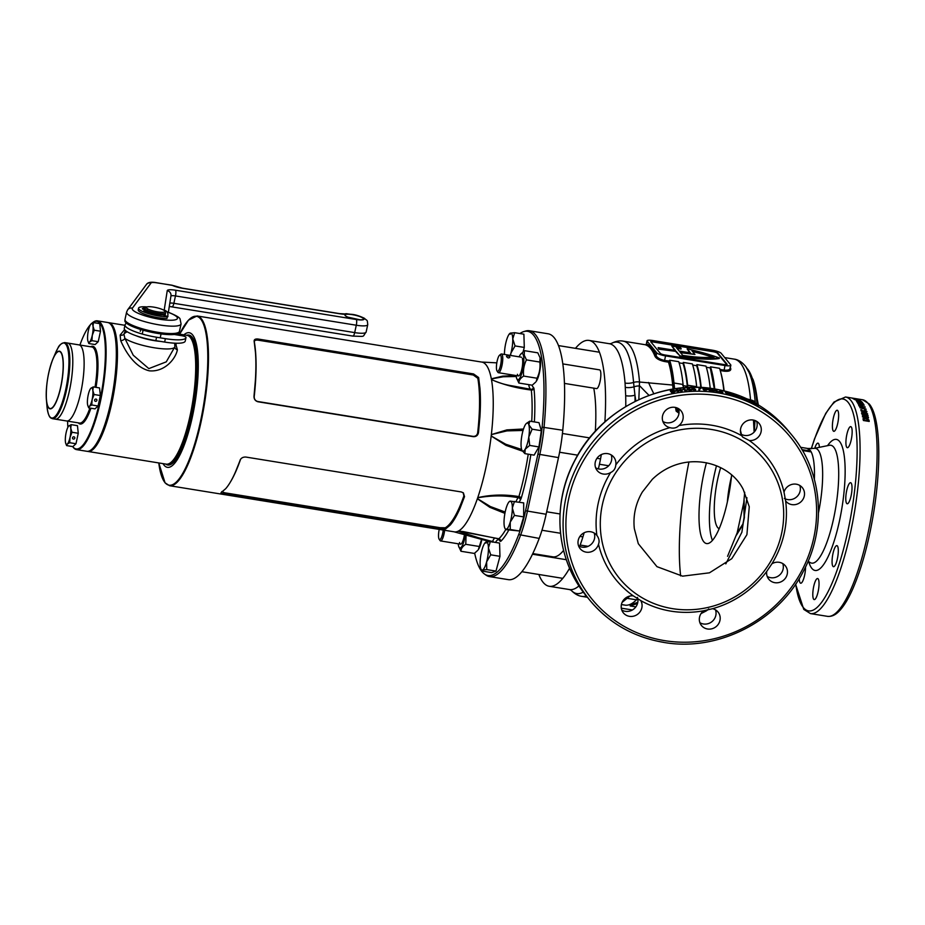 <?xml version="1.0" encoding="UTF-8"?>
<svg xmlns="http://www.w3.org/2000/svg" width="925" height="925" viewBox="0 0 925 925"><rect width="100%" height="100%" fill="white"/><g stroke="black" fill="none" stroke-linecap="round" stroke-linejoin="round"><path stroke-width="1.39" d="M166.766 464.188A65.236 16.199 -80.8 0 0 167.321 464.327A65.236 16.199 -80.8 0 0 192.539 409.405A65.236 16.199 -80.8 0 0 191.359 337.567A65.236 16.199 -80.8 0 0 188.191 335.544A65.236 16.199 -80.8 0 0 187.613 335.498M474.675 553.196A123.707 30.722 -80.8 0 0 481.994 571.673A123.707 30.722 -80.8 0 0 484.515 574.055A123.707 30.722 -80.8 0 0 518.705 534.558A58.472 14.523 -80.8 0 0 525.55 510.75L537.911 454.106A58.472 14.523 -80.8 0 0 542.131 427.13A123.707 30.722 -80.8 0 0 533.563 335.139A123.707 30.722 -80.8 0 0 523.793 331.589A123.707 30.722 -80.8 0 0 519.908 333.543M523.793 331.589L525.608 331.046A124.528 30.918 99.2 0 1 529.401 330.757A124.528 30.918 99.2 0 1 535.436 334.619A124.528 30.918 99.2 0 1 544.062 427.223A59.304 14.719 99.2 0 1 539.772 454.591L527.423 511.236A59.304 14.719 99.2 0 1 520.486 535.378A124.528 30.918 99.2 0 1 489.556 576.61A124.528 30.918 99.2 0 1 486.053 575.142L484.515 574.055M516.231 376.487L503.177 376.776L491.58 378.88L491.707 379.62C498.217 382.73 505.316 384.858 513.005 385.991L530.8 389.309A20.755 5.157 99.2 0 1 530.129 388.766A20.755 5.157 99.2 0 1 528.718 384.627M197.071 315.957L188.503 320.131L179.635 334.156A85.551 21.24 -80.8 0 1 200.609 318.963A85.551 21.24 -80.8 0 1 200.343 422.043A85.551 21.24 -80.8 0 1 164.939 482.538A85.551 21.24 -80.8 0 1 158.776 462.939L165.066 482.85L169.564 485.717A85.99 21.356 99.2 0 0 202.806 413.313A85.99 21.356 99.2 0 0 201.245 318.628A85.99 21.356 99.2 0 0 197.071 315.957L481.833 362.091A85.99 21.356 99.2 0 1 486.007 364.774A85.99 21.356 99.2 0 1 491.325 378.799L502.738 376.14L515.907 375.538M183.89 334.85A68.196 16.939 99.2 0 1 192.539 334.827A68.196 16.939 99.2 0 1 192.342 417.002A68.196 16.939 99.2 0 1 164.107 465.229A68.196 16.939 99.2 0 1 163.02 463.633M490.597 541.645L458.095 531.204A85.99 21.356 99.2 0 1 454.337 531.852L169.564 485.717M529.401 330.757L548.109 333.786A124.528 30.918 99.2 0 1 554.144 337.66A124.528 30.918 99.2 0 1 562.77 430.264L542.131 427.13M562.77 430.264A59.304 14.719 -80.8 0 1 558.492 457.621L546.132 514.265A59.304 14.719 -80.8 0 1 539.194 538.408A124.528 30.918 99.2 0 1 508.276 579.64L489.556 576.61M504.911 513.352L489.892 507.351L477.358 498.76A85.99 21.356 99.2 0 1 458.476 531.019L498.887 538.778A2.37 2.185 -133.5 0 1 500.737 541.345L499.962 541.148A18.384 4.567 -80.8 0 0 495.511 542.432M532.072 385.17A18.384 4.567 -80.8 0 0 532.893 386.87A18.384 4.567 -80.8 0 0 533.494 387.355L534.014 388.72A2.37 1.688 -5.9 0 1 531.308 390.038C517.144 388.315 503.859 384.846 491.476 379.643A85.99 21.356 99.2 0 1 491.348 434.6L506.888 429.882L523.504 429.003M530.834 454.603A92.488 22.963 99.2 0 1 521.272 498.066L520.347 500.171A2.37 2.093 38 0 0 518.185 497.627C504.553 495.314 491.14 495.361 477.947 497.766L477.543 498.205A85.99 21.356 99.2 0 1 477.358 498.76A2.37 1.376 -5.1 0 0 477.612 498.737L490.366 506.542L505.177 512.034M522.59 451.18L505.906 445.353L491.187 435.987A85.99 21.356 99.2 0 1 477.739 497.65C491.083 494.597 504.807 494.251 518.902 496.598A90.13 22.373 -80.8 0 0 528.233 454.187M170.952 462.408A64.634 16.049 -80.8 0 0 193.036 402.41A64.634 16.049 -80.8 0 0 191.024 338.515M463.668 531.655L458.684 531.077A2.37 1.942 85.2 0 1 458.476 531.019A85.99 21.356 99.2 0 1 458.28 531.112A85.99 21.356 99.2 0 1 458.095 531.204A2.37 2.312 -18 0 0 458.361 531.251C468.062 534.789 479.439 538.211 492.493 541.518A2.37 1.734 -154.9 0 1 493.985 542.189M477.947 497.766A2.37 1.087 40.9 0 1 477.739 497.65A85.99 21.356 99.2 0 1 477.543 498.205L477.612 498.737M523.064 430.437L506.912 430.9L491.348 434.6A85.99 21.356 99.2 0 1 491.267 435.293A85.99 21.356 99.2 0 1 491.187 435.987L505.755 444.243L521.642 449.481M491.58 378.88A2.37 1.942 23.3 0 0 491.325 378.799A85.99 21.356 99.2 0 1 491.406 379.215A85.99 21.356 99.2 0 1 491.476 379.643A2.37 1.607 -36.4 0 1 491.707 379.62M254.005 396.189L255.381 380.429A85.99 21.356 -80.8 0 0 255.45 352.228L254.144 341.163C254.063 339.475 255.381 338.77 258.075 339.024L473.554 373.943L478.63 377.527L479.994 388.604A85.99 21.356 99.2 0 1 479.925 416.805L478.491 432.565C477.901 435.386 476.202 436.762 473.392 436.681L257.925 401.762C255.231 400.953 253.924 399.103 254.005 396.189L254.225 396.443C254.086 399.033 255.242 400.71 257.682 401.485L473.161 436.392C475.704 436.438 477.219 435.189 477.682 432.646A85.99 21.356 -80.8 0 0 477.82 378.302L473.311 375.03L257.844 340.123C255.392 339.903 254.236 340.562 254.352 342.1A85.99 21.356 99.2 0 1 254.225 396.443M240.685 459.112L240.037 460.268C241.078 458.002 243.021 456.927 245.865 457.054L461.344 491.961L463.413 492.898L464.523 496.644L459.933 508.519A85.99 21.356 99.2 0 1 450.244 525.065L445.619 528.938L439.791 528.776L224.312 493.869C221.665 493.418 220.601 492.99 221.133 492.574L225.7 488.689A85.99 21.356 -80.8 0 0 235.389 472.132L240.488 459.401M515.977 501.639A20.755 5.157 99.2 0 1 518.185 497.627L518.902 496.598A2.37 1.041 16.4 0 1 521.272 498.066M491.58 434.727L491.429 435.929M498.887 538.778L498.251 538.616L498.887 538.778A90.13 22.373 -80.8 0 0 505.778 529.493M492.262 542.119L492.493 541.518A20.755 5.157 99.2 0 1 494.702 537.98M531.725 421.488A90.13 22.373 -80.8 0 0 531.308 390.038L530.8 389.309A2.37 2.289 -65.6 0 0 533.494 387.355M463.598 531.644L498.563 538.836L499.858 539.807A2.37 2.151 -24.1 0 1 499.962 541.148M459.933 508.519A87.147 21.645 99.2 0 1 450.244 525.065M221.769 491.58L224.555 492.771L440.034 527.689L445.226 527.782A85.99 21.356 -80.8 0 0 463.887 495.892L463.159 492.701M240.431 459.69A85.99 21.356 99.2 0 1 230.649 481.601M464.523 496.644L463.887 495.892M445.619 528.938L445.226 527.782M479.994 388.604A87.147 21.645 99.2 0 1 479.925 416.805M254.352 342.1L254.144 341.163M478.63 377.527L477.82 378.302M478.491 432.565L477.682 432.646M90.569 324.513A64.634 16.049 -80.8 0 0 86.603 330.063A64.634 16.049 -80.8 0 0 79.908 345.037M67.583 421.129A64.634 16.049 -80.8 0 0 67.872 427.338M72.717 446.59A64.634 16.049 -80.8 0 0 86.326 440.219A64.634 16.049 -80.8 0 0 105.138 361.767A64.634 16.049 -80.8 0 0 92.396 322.813A64.634 16.049 -80.8 0 0 91.552 323.53M92.396 322.813L93.02 322.328A65.236 16.199 99.2 0 1 97.46 320.848A65.236 16.199 99.2 0 1 105.311 369.584A65.236 16.199 99.2 0 1 86.892 440.82A65.236 16.199 99.2 0 1 76.602 449.631A65.236 16.199 99.2 0 1 72.855 446.81L72.693 446.578M111.428 325.311L111.856 325.97A64.634 16.049 99.2 0 1 115.058 379.608A64.634 16.049 99.2 0 1 97.668 442.058A64.634 16.049 99.2 0 1 91.876 449.307L91.251 449.793A65.236 16.199 -80.8 0 0 97.102 442.474A65.236 16.199 -80.8 0 0 114.654 379.458A65.236 16.199 -80.8 0 0 111.428 325.311A65.236 16.199 -80.8 0 0 107.67 322.501L97.46 320.848M76.602 449.631L86.811 451.284A65.236 16.199 -80.8 0 0 91.251 449.793M72.774 415.776A38.549 9.574 99.2 0 1 66.692 420.991A38.549 9.574 -80.8 0 0 81.585 388.535A38.549 9.574 -80.8 0 0 80.891 346.089A38.549 9.574 -80.8 0 0 79.018 344.886A38.549 9.574 99.2 0 1 83.655 373.688A38.549 9.574 99.2 0 1 72.774 415.776M61.432 413.938A38.549 9.574 99.2 0 1 55.35 419.152A38.549 9.574 -80.8 0 0 70.254 386.696A38.549 9.574 -80.8 0 0 69.548 344.25A38.549 9.574 -80.8 0 0 67.675 343.048A38.549 9.574 99.2 0 1 72.312 371.85A38.549 9.574 99.2 0 1 61.432 413.938M152.845 313.483L150.336 313.344A13.216 2.729 -167.7 0 1 143.814 310.708L146.37 310.592M145.896 310.014L142.311 308.892A13.216 2.729 -167.7 0 1 145.352 307.921L146.404 307.771L145.341 307.921L145.098 309.054L147.156 311.552A10.73 2.208 12.3 0 0 157.412 314.442A10.73 2.208 12.3 0 0 165.309 314.488L165.552 313.355A10.73 2.208 -167.7 0 1 157.655 313.309A10.73 2.208 -167.7 0 1 147.41 310.418L147.156 311.552M138.577 308.141L138.207 309.852A17.02 3.515 12.3 0 0 138.553 310.835A17.02 3.515 12.3 0 0 150.393 316.003A17.02 3.515 12.3 0 0 166.986 318.454L167.356 316.755A17.02 3.515 -167.7 0 1 150.763 314.303A17.02 3.515 -167.7 0 1 138.923 309.135A17.02 3.515 -167.7 0 1 138.577 308.141A17.02 3.515 -167.7 0 1 147.04 306.938M162.939 314.916L167.98 316.57M145.549 309.597L145.479 309.597A13.216 2.729 12.3 0 0 144.127 309.678M147.237 312.303L147.387 311.656M529.69 445.422L525.18 449.192A14.233 3.538 99.2 0 1 523.099 451.123A14.233 3.538 99.2 0 1 522.116 450.498A14.233 3.538 99.2 0 1 521.584 449.296A14.233 3.538 99.2 0 1 521.619 437.167A14.233 3.538 99.2 0 1 525.238 424.933A14.233 3.538 99.2 0 1 526.522 423.338A14.233 3.538 99.2 0 1 528.834 424.841L532.129 429.188L541.356 430.692L538.986 422.667L529.748 421.176L528.834 424.841A14.233 3.538 99.2 0 1 528.799 436.97L529.69 445.422L538.928 446.925L541.356 430.692M532.129 429.188L528.799 436.97A14.233 3.538 99.2 0 1 525.18 449.192L524.88 453.643L534.118 455.135L538.928 446.925M524.88 453.643L522.209 450.625M526.522 423.338L529.748 421.176M439.225 529.412A8.302 2.058 -80.8 0 0 439.144 539.217A8.302 2.058 -80.8 0 0 442.659 533.447A8.302 2.058 -80.8 0 0 443.214 530.048M444.636 530.279A9.493 2.359 99.2 0 1 444.035 533.933A9.493 2.359 99.2 0 1 440.566 540.928A9.493 2.359 99.2 0 1 440.022 540.524L439.144 539.217M540.2 555.474A9.493 2.359 -80.8 0 0 540.535 554.838M506.53 356.507C507.86 358.206 508.993 358.38 509.929 357.062C508.496 355.651 507.363 355.466 506.53 356.507L506.542 356.217M497.939 358.206A8.302 2.058 -80.8 0 0 497.037 370.994A8.302 2.058 -80.8 0 0 499.766 368.104A8.302 2.058 -80.8 0 0 501.281 358.727A8.302 2.058 -80.8 0 0 499.604 355.154A8.302 2.058 -80.8 0 0 497.939 358.206M499.604 355.154L500.853 354.194A9.493 2.359 99.2 0 1 501.5 353.974A9.493 2.359 99.2 0 1 502.749 359.339A9.493 2.359 99.2 0 1 501.026 368.994A9.493 2.359 99.2 0 1 498.459 372.706A9.493 2.359 99.2 0 1 497.916 372.301L497.037 370.994M564.458 383.401L596.567 388.604A9.493 2.359 -80.8 0 0 597.041 388.488A9.493 2.359 -80.8 0 0 599.122 384.892A9.493 2.359 -80.8 0 0 600.024 370.127A9.493 2.359 -80.8 0 0 599.597 369.873L562.828 363.907M517.422 374.29A9.493 2.359 -80.8 0 0 519.619 375.134A9.493 2.359 -80.8 0 0 522.186 367.433A9.493 2.359 -80.8 0 0 522.463 358.854A9.493 2.359 -80.8 0 0 522.336 358.345M539.807 362.057C540.477 367.688 539.553 373.087 537.02 378.233L536.269 381.331A13.343 3.318 -80.8 0 0 539.876 370.509A13.343 3.318 -80.8 0 0 540.281 358.438A13.343 3.318 -80.8 0 0 540.096 357.732L539.807 362.057L526.441 359.883L524.221 355.084L524.44 350.667L520.405 354.541A13.343 3.318 99.2 0 1 523.492 355.72A13.343 3.318 99.2 0 1 521.746 373.492A13.343 3.318 99.2 0 1 516.578 378.14A13.343 3.318 99.2 0 1 516.393 377.423A13.343 3.318 99.2 0 1 516.127 375.573M524.44 350.667L537.807 352.83L540.027 357.64M519.156 356.83A13.343 3.318 99.2 0 1 520.405 354.541M516.647 378.233L518.856 383.031C518.856 380.464 520.451 378.14 523.654 376.07C522.983 370.428 523.908 365.04 526.441 359.883M537.02 378.233L523.654 376.07M535.737 382.06L532.233 385.205L518.856 383.031M464.442 534.673A9.493 2.359 99.2 0 1 461.714 543.357A9.493 2.359 99.2 0 1 459.517 542.512M465.379 534.928A13.343 3.318 99.2 0 1 458.684 546.363A13.343 3.318 99.2 0 1 458.488 545.658A13.343 3.318 99.2 0 1 458.222 543.796M481.578 539.391L478.364 549.554A13.343 3.318 -80.8 0 0 481.856 539.472M477.843 550.283L474.34 553.428L460.962 551.265C460.962 548.687 462.558 546.363 465.749 544.293L479.127 546.467M458.742 546.455L460.962 551.265M465.749 544.293L466.096 535.124M504.437 354.448A14.233 3.538 99.2 0 1 504.842 348.447A14.233 3.538 99.2 0 1 506.241 341.267A14.233 3.538 99.2 0 1 509.906 333.393A14.233 3.538 99.2 0 1 510.392 333.116L514.67 332.699L523.897 334.191L524.29 347.43L523.18 351.569M510.392 333.116L510.322 334.226L510.392 333.116A14.233 3.538 99.2 0 1 512.751 338.978L515.052 345.927L524.29 347.43M515.052 345.927L510.97 352.968L510.554 355.443M514.67 332.699L512.751 338.978A14.233 3.538 99.2 0 1 510.97 352.968A14.233 3.538 99.2 0 1 510.242 355.385M485.995 543.125L486.064 542.027A14.233 3.538 99.2 0 1 488.423 547.877A14.233 3.538 99.2 0 1 488.03 554.699A14.233 3.538 99.2 0 1 486.631 561.868L486.758 569.592L495.997 571.095L499.962 556.33L499.569 543.091L490.342 541.599L488.423 547.877L490.724 554.827L499.962 556.33M486.758 569.592L482.48 570.02L482.422 571.118L491.649 572.621L495.997 571.095M490.724 554.827L486.631 561.868A14.233 3.538 99.2 0 1 482.48 570.02L482.422 571.118M482.48 570.02A14.233 3.538 99.2 0 1 481.173 569.453A14.233 3.538 99.2 0 1 480.121 564.169A14.233 3.538 99.2 0 1 481.902 550.167A14.233 3.538 99.2 0 1 485.579 542.293A14.233 3.538 99.2 0 1 486.064 542.027L490.342 541.599M514.473 501.396L512.346 508.056L514.439 515.398L510.242 522.116L510.253 529.516L506.067 529.227A14.233 3.538 99.2 0 1 505.085 528.603A14.233 3.538 99.2 0 1 504.564 527.4A14.233 3.538 99.2 0 1 504.021 522.29A14.233 3.538 99.2 0 1 506.125 508.23A14.233 3.538 99.2 0 1 509.49 501.442A14.233 3.538 99.2 0 1 510.288 501.107L523.7 502.888L523.666 516.89L519.492 531.008L506.102 529.632M510.253 529.516L519.492 531.008M514.439 515.398L523.666 516.89M510.322 501.512L510.288 501.107A14.233 3.538 99.2 0 1 512.346 508.056A14.233 3.538 99.2 0 1 510.242 522.116A14.233 3.538 99.2 0 1 506.067 529.227M72.532 437.756A1.191 1.122 140.5 0 0 73.919 439.051A1.191 1.122 140.5 0 0 74.578 437.19A1.191 1.122 140.5 0 0 72.532 437.756M71.988 432.252L70.774 428.321L71.179 424.644L68.82 425.951A9.493 2.359 99.2 0 1 70.774 428.321A9.493 2.359 99.2 0 1 70.034 437.352A9.493 2.359 99.2 0 1 67.34 444.023L69.699 442.717L70.034 437.352L71.988 432.252L78.267 433.27L75.977 443.734L72.89 446.613L66.612 445.596L67.34 444.023A9.493 2.359 99.2 0 1 65.687 443.214A9.493 2.359 99.2 0 1 65.398 441.664A9.493 2.359 99.2 0 1 66.138 432.634A9.493 2.359 99.2 0 1 68.404 426.437A9.493 2.359 99.2 0 1 68.82 425.951L68.404 426.437M69.699 442.717L75.977 443.734M71.179 424.644L77.457 425.662L78.267 433.27M65.733 443.353L66.612 445.596M94.616 400.016A1.191 1.122 140.5 0 0 96.003 401.311A1.191 1.122 140.5 0 0 96.662 399.45A1.191 1.122 140.5 0 0 94.616 400.016M94.073 394.512L92.858 390.581L93.263 386.904L90.916 388.211A9.493 2.359 99.2 0 1 92.858 390.581A9.493 2.359 99.2 0 1 92.118 399.612A9.493 2.359 99.2 0 1 89.436 406.295L91.795 404.988L92.118 399.612L94.073 394.512L100.351 395.53L98.073 406.006L94.974 408.873L88.696 407.856L89.436 406.295A9.493 2.359 99.2 0 1 87.782 405.474A9.493 2.359 99.2 0 1 87.482 403.924A9.493 2.359 99.2 0 1 88.222 394.894A9.493 2.359 99.2 0 1 90.5 388.697A9.493 2.359 99.2 0 1 90.916 388.211L90.534 388.639M91.795 404.988L98.073 406.006M93.263 386.904L99.542 387.922L100.351 395.53M87.829 405.613L88.696 407.856M93.425 322.594L91.066 323.9A9.493 2.359 99.2 0 1 93.02 326.271L93.425 322.594L99.703 323.611L100.513 331.219L98.223 341.695L95.136 344.562L88.858 343.545L89.598 341.984A9.493 2.359 99.2 0 1 87.944 341.163A9.493 2.359 99.2 0 1 87.644 339.614A9.493 2.359 99.2 0 1 88.384 330.583A9.493 2.359 99.2 0 1 90.662 324.386A9.493 2.359 99.2 0 1 91.066 323.9L90.696 324.328M87.991 341.302L88.858 343.545M93.02 326.271A9.493 2.359 99.2 0 1 92.28 335.301L94.234 330.202L93.02 326.271M92.28 335.301A9.493 2.359 99.2 0 1 89.598 341.984L91.945 340.678L92.28 335.301M91.945 340.678L98.223 341.695M94.234 330.202L100.513 331.219M108.237 322.628A65.236 16.199 99.2 0 1 108.803 322.686A65.236 16.199 99.2 0 1 111.971 324.71A65.236 16.199 99.2 0 1 113.151 396.536A65.236 16.199 99.2 0 1 87.944 451.458A65.236 16.199 99.2 0 1 87.378 451.331M87.944 451.458L166.188 464.142A65.236 16.199 -80.8 0 0 170.639 462.65A65.236 16.199 -80.8 0 0 192.608 402.34A65.236 16.199 -80.8 0 0 190.804 338.18A65.236 16.199 -80.8 0 0 190.226 337.382A65.236 16.199 -80.8 0 0 187.058 335.359L177.484 333.809M175.53 343.21L177.38 349.8C175.692 358.808 164.731 372.185 149.411 370.833C134.322 367.271 124.991 350.54 120.689 340.608L120.134 335.093L124.621 329.566M91.563 449.538A64.634 16.049 -80.8 0 0 113.648 389.552A64.634 16.049 -80.8 0 0 111.636 325.646M190.804 338.18L191.244 338.828A64.634 16.049 99.2 0 1 193.036 402.41A64.634 16.049 99.2 0 1 171.264 462.176L170.639 462.65M120.689 340.608A3.561 2.417 160.2 0 0 124.887 338.411L133.223 355.212L148.833 368.613L166.269 361.848L174.871 346.829A26.686 5.504 -167.7 0 1 154.278 347.777A26.686 5.504 -167.7 0 1 124.887 338.411L123.927 334.203L125.465 330.502M127.407 331.89A5.932 5.723 152.6 0 0 123.927 334.203A3.561 3.018 -168.1 0 1 120.134 335.093M176.143 344.169A3.561 2.602 -30 0 1 174.86 343.869M177.38 349.8A3.561 2.729 7.9 0 1 174.837 347.002M179.462 331.312L178.964 332.711A27.715 5.712 -167.7 0 1 157.678 333.416A27.715 5.712 -167.7 0 1 124.875 320.917L125.002 319.437A27.866 5.747 12.3 0 0 157.955 332.318A27.866 5.747 12.3 0 0 179.462 331.312L181.069 323.947A27.866 5.747 -167.7 0 1 159.562 324.941A27.866 5.747 -167.7 0 1 126.609 312.072L127.627 309.852A4.741 4.625 36.5 0 1 132.425 308.141A23.125 4.764 12.3 0 0 159.586 319.229A23.125 4.764 12.3 0 0 177.08 318.986A23.125 4.764 12.3 0 0 167.113 311.933A6.521 1.341 -167.7 0 1 164.199 310.129L167.252 290.635A10.672 2.197 -167.7 0 1 175.496 290.219L356.31 319.518A10.083 2.081 12.3 0 0 363.872 318.57A10.083 2.081 12.3 0 0 352.159 314.5L347.511 313.876A10.672 2.197 -167.7 0 1 339.776 313.772L182.676 288.311A10.672 2.197 -167.7 0 1 172.316 285.363L156.29 282.657A4.741 1.179 99.2 0 1 156.522 282.796A7.111 1.468 12.3 0 0 151.087 282.934L132.425 308.141M156.522 282.796L172.304 285.247M164.985 311.239L164.546 310.708A9.551 1.966 12.3 0 0 153.735 307.123A9.551 1.966 12.3 0 0 146.67 307.112A9.551 1.966 12.3 0 0 146.404 307.771L146.844 308.303A9.551 1.966 12.3 0 0 157.655 311.875A9.551 1.966 12.3 0 0 164.985 311.239L165.552 313.355M160.464 336.712L161.066 333.913M147.41 310.418L146.844 308.303M143.097 330.179L142.311 333.775M140.253 331.277L140.646 329.462M147.896 311.875L147.85 312.072A7.111 1.468 12.3 0 0 148.15 312.638M126.297 323.022L125.245 324.432A26.686 5.504 12.3 0 0 125.025 324.906A26.686 5.504 12.3 0 0 156.579 337.232L155.839 340.643A26.686 5.504 12.3 0 1 124.285 328.306L125.025 324.906M174.328 334.48L181.855 335.729A3.561 0.728 -167.7 0 1 185.994 337.313A26.686 5.504 -167.7 0 1 185.971 337.706L185.231 341.105A26.686 5.504 -167.7 0 1 164.638 342.065L155.839 340.643M185.971 337.706A26.686 5.504 -167.7 0 1 165.378 338.666L156.579 337.232M727.559 556.33L737.167 532.823L743.758 502.61L744.694 492.239M706.457 462.754A57.2 14.199 -80.8 0 0 703.809 541.796A57.2 14.199 -80.8 0 0 706.584 543.565A57.2 14.199 -80.8 0 0 731.617 475.045M757.783 404.583A123.291 30.617 -80.8 0 0 754.233 383.32A123.291 30.617 -80.8 0 0 753.054 379.539L745.747 366.543A127.176 31.577 99.2 0 1 755.228 402.202L755.297 403.138M635.833 401.045L634.955 395.183A13.042 7.689 -1.6 0 1 625.682 395.727L625.057 383.066A13.042 8.949 175.2 0 0 633.567 382.441A9.134 6.267 -4.8 0 1 639.522 382.013L672.672 385.054A129.28 32.098 -80.8 0 0 668.486 362.161L664.52 361.513C659.467 360.392 656.288 358.657 654.993 356.333A0.948 0.844 158.4 0 0 656.126 355.628C657.236 357.813 660.057 359.42 664.566 360.461L665.561 355.905L724.98 365.525A7.585 1.561 12.3 0 0 730.843 365.259A7.585 1.561 12.3 0 0 730.681 364.82L721.13 353.246A7.585 1.561 12.3 0 0 712.308 350.182L652.888 340.55A7.585 1.561 12.3 0 0 647.026 340.816A7.585 1.561 12.3 0 0 647.188 341.256L656.738 352.83A7.585 1.561 12.3 0 0 665.561 355.905M807.282 448.394L807.93 448.856A52.783 13.1 99.2 0 1 808.138 448.995A52.783 13.1 99.2 0 1 809.213 450.012A52.783 13.1 99.2 0 1 810.358 451.793L809.306 450.833A53.257 13.227 -80.8 0 0 808.346 449.4A53.257 13.227 -80.8 0 0 807.282 448.394L800.553 447.295M633.255 595.839L640.747 600.591A10.672 10.106 -39.5 0 1 623.404 612.917A10.672 10.106 -39.5 0 1 633.255 595.839A97.252 92.049 -39.5 0 1 598.498 544.212A10.672 10.106 -39.5 0 1 580.206 548.745A10.672 10.106 -39.5 0 1 590.67 531.748A10.672 10.106 -39.5 0 1 596.879 535.413C599.099 538.408 599.643 541.345 598.498 544.212M621.773 610.049A10.672 10.106 140.5 0 0 637.429 597.377M766.721 571.465L771.924 563.776A10.672 10.106 -39.5 0 1 785.88 577.524A10.672 10.106 -39.5 0 1 766.721 571.465A97.252 92.049 -39.5 0 1 712.585 608.696A10.672 10.106 -39.5 0 1 718.598 623.808A10.672 10.106 -39.5 0 1 701.52 625.577A10.672 10.106 -39.5 0 1 703.601 610.778A97.252 92.049 -39.5 0 1 670.983 611.159A97.252 92.049 -39.5 0 1 640.747 600.591M767.172 576.425A10.672 10.106 140.5 0 0 782.758 563.568M753.1 420.019A10.672 10.106 -39.5 0 1 759.876 434.97A10.672 10.106 -39.5 0 1 749.262 440.508L742.775 437.178L741.757 435.756A10.672 10.106 -39.5 0 1 753.1 420.019M741.006 434.149A10.672 10.106 140.5 0 0 756.592 421.28M607.702 453.643A10.672 10.106 -39.5 0 1 615.796 464.882C615.518 468.547 613.784 471.114 610.581 472.571A10.672 10.106 -39.5 0 1 596.625 458.823A10.672 10.106 -39.5 0 1 607.702 453.643M595.607 467.761A10.672 10.106 140.5 0 0 611.194 454.903M785.626 500.934L784.007 492.146A10.672 10.106 -39.5 0 1 802.299 487.602A10.672 10.106 -39.5 0 1 791.846 504.611A10.672 10.106 -39.5 0 1 785.626 500.934A97.252 92.049 -39.5 0 1 771.924 563.776M784.365 498.413A10.672 10.106 140.5 0 0 799.79 485.463M703.601 610.778L712.585 608.696M699.89 622.71A10.672 10.106 140.5 0 0 715.476 609.841M578.576 545.866A10.672 10.106 140.5 0 0 594.162 533.008M674.972 407.358A10.672 10.106 -39.5 0 1 678.915 425.569C676.707 427.812 673.932 428.576 670.59 427.836L669.92 427.651A10.672 10.106 -39.5 0 1 663.907 412.538A10.672 10.106 -39.5 0 1 674.972 407.358M662.89 421.488A10.672 10.106 140.5 0 0 678.476 408.619M672.463 390.581A130.46 123.476 -39.5 0 0 670.301 390.986L671.55 392.501A130.46 123.476 -39.5 0 1 673.782 392.084L675.863 390.882L673.608 390.408L672.533 391.148M675.955 391.24L673.608 390.408M677.805 390.338L680.962 391.009A130.46 123.476 -39.5 0 1 682.188 390.859L680.939 389.344A130.46 123.476 -39.5 0 0 679.794 389.483L680.615 390.477L677.412 389.795A130.46 123.476 -39.5 0 0 676.221 389.968L677.47 391.483A130.46 123.476 -39.5 0 1 678.615 391.31L677.805 390.338L678.233 391.368M684.87 390.593L683.98 389.506L682.488 389.598L683.841 389.055A130.46 123.476 -39.5 0 1 684.754 388.974L686.015 390.489A130.46 123.476 -39.5 0 0 684.87 390.593M690.894 390.038L689.888 388.812L687.159 388.962L687.067 389.61L689.657 390.257L690.975 389.402L690.882 390.616M687.078 390.188L687.067 389.61M695.473 389.922L694.467 388.697L691.738 388.743L691.657 389.367L694.247 390.096L695.554 389.298L695.45 390.489M691.646 389.945L691.657 389.367M699.022 388.581A130.46 123.476 -39.5 0 1 699.878 388.604L699.682 390.084A130.46 123.476 -39.5 0 0 698.826 390.061L698.976 389.159A129.87 122.921 -39.5 0 1 699.797 389.182M704.7 389.76A130.46 123.476 -39.5 0 1 705.474 389.818L707.625 389.552L704.665 388.87A130.46 123.476 -39.5 0 0 702.769 388.743L704.018 390.257A130.46 123.476 -39.5 0 1 705.162 390.327L704.63 390.292M706.688 389.899L707.625 389.552L706.087 388.997M709.799 389.83L712.932 391.09A130.46 123.476 -39.5 0 1 714.146 391.252L712.886 389.726A130.46 123.476 -39.5 0 0 711.764 389.575L712.585 390.581L709.406 389.298A130.46 123.476 -39.5 0 0 708.226 389.171L709.475 390.685A130.46 123.476 -39.5 0 1 710.608 390.812L709.799 389.83L709.984 390.743M716.632 390.304A130.46 123.476 -39.5 0 0 715.73 390.153L714.412 390.292L716.759 391.645A130.46 123.476 -39.5 0 1 716.991 391.68A130.46 123.476 -39.5 0 1 717.881 391.818L716.632 390.304L717.199 391.714M672.452 608.638A93.691 88.684 -39.5 0 1 602.395 504.541A93.691 88.684 -39.5 0 1 711.522 429.478A93.691 88.684 -39.5 0 1 781.579 533.575A93.691 88.684 -39.5 0 1 672.452 608.638M678.915 425.569A97.252 92.049 -39.5 0 1 711.522 425.199A97.252 92.049 -39.5 0 1 741.757 435.756M615.796 464.882A97.252 92.049 -39.5 0 1 669.92 427.651M596.879 535.413A97.252 92.049 -39.5 0 1 610.581 472.571M805.525 567.013A10.672 2.648 99.2 0 1 803.929 577.94A10.672 2.648 99.2 0 1 800.692 583.212A10.672 2.648 99.2 0 1 800.171 582.889A10.672 2.648 99.2 0 1 799.281 578.495M814.775 448.255A10.672 2.648 99.2 0 1 817.966 443.156A10.672 2.648 99.2 0 1 818.486 443.48A10.672 2.648 99.2 0 1 819.365 447.33M837.403 545.947A10.672 2.648 99.2 0 1 837.599 557.706A10.672 2.648 99.2 0 1 833.471 566.69A10.672 2.648 99.2 0 1 832.951 566.366A10.672 2.648 99.2 0 1 832.766 554.607A10.672 2.648 99.2 0 1 836.882 545.623A10.672 2.648 99.2 0 1 837.403 545.947M851.266 426.957A10.672 2.648 99.2 0 1 851.451 438.716A10.672 2.648 99.2 0 1 847.335 447.7A10.672 2.648 99.2 0 1 846.814 447.365A10.672 2.648 99.2 0 1 846.618 435.617A10.672 2.648 99.2 0 1 850.746 426.622A10.672 2.648 99.2 0 1 851.266 426.957M818.139 578.853A10.672 2.648 99.2 0 1 818.336 590.613A10.672 2.648 99.2 0 1 814.208 599.597A10.672 2.648 99.2 0 1 813.688 599.273A10.672 2.648 99.2 0 1 813.503 587.514A10.672 2.648 99.2 0 1 817.631 578.53A10.672 2.648 99.2 0 1 818.139 578.853M837.738 410.573A10.672 2.648 99.2 0 1 837.934 422.332A10.672 2.648 99.2 0 1 833.807 431.316A10.672 2.648 99.2 0 1 833.286 430.992A10.672 2.648 99.2 0 1 833.101 419.233A10.672 2.648 99.2 0 1 837.229 410.249A10.672 2.648 99.2 0 1 837.738 410.573M851.127 483.035A10.672 2.648 99.2 0 1 851.312 494.783A10.672 2.648 99.2 0 1 847.184 503.778A10.672 2.648 99.2 0 1 846.676 503.443A10.672 2.648 99.2 0 1 846.479 491.684A10.672 2.648 99.2 0 1 850.607 482.7A10.672 2.648 99.2 0 1 851.127 483.035M858.423 400.791L856.192 400.537L856.77 401.172L861.788 401.704L858.308 401.358M861.834 401.808L860.909 401.3M859.337 400.224A109.705 27.241 -80.8 0 0 858.562 399.692L859.533 399.854A109.705 27.241 -80.8 0 1 860.574 400.594L854.746 399.646A109.705 27.241 -80.8 0 0 853.729 398.918L854.7 399.08A109.705 27.241 -80.8 0 1 855.452 399.6L856.723 399.808A109.705 27.241 -80.8 0 0 856.03 399.311L857.001 399.473A109.705 27.241 -80.8 0 1 857.695 399.958L859.302 400.386M855.267 398.953L858.481 399.299A109.705 27.241 -80.8 0 0 858.18 399.184L852.353 398.236A109.705 27.241 -80.8 0 1 852.63 398.34L856.457 398.964L853.197 398.617A109.705 27.241 -80.8 0 1 853.486 398.767L859.302 399.716A109.705 27.241 -80.8 0 0 859.036 399.565L855.267 398.953L855.163 399.531M853.382 398.305L851.647 398.016A109.705 27.241 -80.8 0 0 851.416 397.958L857.244 398.906A109.705 27.241 -80.8 0 1 857.521 398.976L853.382 398.305L853.278 398.883M851.439 397.958L856.4 398.779M604.892 421.869A124.528 30.918 -80.8 0 0 595.087 344.285A124.528 30.918 -80.8 0 0 589.052 340.423A124.528 30.918 -80.8 0 0 575.466 348.343M538.836 574.471A124.528 30.918 -80.8 0 0 543.172 582.403A124.528 30.918 -80.8 0 0 549.219 586.277A124.528 30.918 -80.8 0 0 569.58 568.216M673.053 346.239A59.686 12.303 -167.7 0 1 680.326 347.522L681.147 348.505A55.778 11.505 -167.7 0 0 676.372 347.638L679.181 351.038L690.408 352.853L687.148 348.898A59.686 12.303 -167.7 0 1 719.338 357.963A59.686 12.303 12.3 0 1 679.852 355.79L676.233 351.408L658.924 348.598L658.126 347.627L675.435 350.425L671.816 346.042A59.686 12.303 -167.7 0 1 673.053 346.239M654.993 356.333A129.28 32.098 -80.8 0 0 650.68 348.598A129.28 32.098 -80.8 0 0 645.511 344.84L646.575 344.054L647.188 341.256M754.973 420.505L754.337 431.859M720.668 467.68A40.55 10.071 -80.8 0 0 717.673 527.551A40.55 10.071 -80.8 0 0 719.164 528.684M737.167 532.823L742.856 524.07L744.139 518.208L743.758 502.61M744.093 500.159L744.382 517.595L742.787 524.926L736.485 535.078M725.801 563.868L741.896 532.199L746.949 497.719M727.374 501.859A40.55 10.071 99.2 0 1 731.444 476.78M744.382 517.595L744.139 518.208M742.856 524.07L742.787 524.926M579.617 546.409A124.528 30.918 -80.8 0 0 580.137 545.045A59.304 14.719 -80.8 0 0 584.126 532.777M598.417 468.894L599.435 464.257A59.304 14.719 -80.8 0 0 601.319 454.591M628.665 596.394L627.393 597.619A130.228 32.34 99.2 0 1 622.641 601.354M622.109 602.406L629.879 596.047M621.415 604.534L625.635 605.228C629.012 605.436 632.607 603.643 636.446 599.828L637.753 598.591M635.833 606.881L630.179 605.956L630.411 604.881L637.788 602.337M630.179 605.956L637.51 603.516M630.411 604.881L629.278 604.707M730.334 367.583A129.28 32.098 99.2 0 1 730.75 368.601C731.12 370.798 728.854 371.642 723.94 371.145L720.24 370.543M747.065 398.895L750.545 399.935A129.28 32.098 -80.8 0 0 740.486 363.155A129.28 32.098 -80.8 0 0 734.219 359.131C738.185 359.594 742.023 362.057 745.747 366.543A127.176 31.577 99.2 0 0 745.33 366.022M691.958 350.818A55.778 11.505 -167.7 0 1 714.135 357.119A55.778 11.505 12.3 0 1 682.789 355.408L679.979 352.009L694.952 354.437L691.958 350.818M683.402 387.783L683.066 384.476C682.141 375.377 680.696 367.78 678.742 361.687L669.665 360.218L669.492 361.028A130.228 32.34 99.2 0 1 673.851 384.546L674.29 388.882M674.603 388.835L673.99 383.008C673.065 373.897 671.619 366.3 669.665 360.218M687.437 387.506L687.321 386.303C686.408 377.192 684.986 369.584 683.043 363.49L679.1 362.854M696.733 387.344L696.675 386.685C695.739 377.573 694.305 369.977 692.351 363.895L683.274 362.427L683.043 363.49M687.83 387.483L687.599 385.216C686.674 376.105 685.228 368.508 683.274 362.427M700.93 388.5C700.017 379.389 698.595 371.792 696.652 365.699L692.709 365.063M710.284 388.882C709.348 379.782 707.914 372.185 705.96 366.092L696.883 364.623L696.652 365.699M701.219 387.494L701.208 387.413C700.283 378.313 698.837 370.717 696.883 364.623M714.354 388.893L710.261 367.907L706.318 367.271M723.893 391.09C722.957 381.99 721.523 374.394 719.569 368.3L710.493 366.832L710.261 367.907M714.817 389.622C713.892 380.51 712.447 372.914 710.493 366.832M676.857 407.856L677.239 410.249L677.366 408.052M678.985 413.232L676.14 411.105L675.562 407.474M741.399 434.368L740.439 430.275M610.766 343.753C615.287 341.29 619.426 340.412 623.184 341.14A129.28 32.098 99.2 0 1 629.462 345.164A129.28 32.098 99.2 0 1 639.522 382.013L638.828 399.612M610.974 343.637A127.326 31.612 99.2 0 1 623.658 346.158A127.326 31.612 99.2 0 1 633.567 382.441L634.018 386.823A9.134 6.174 -10 0 1 639.938 386.037A269.822 163.205 -112.8 0 0 649.061 395.391M648.494 382.464A269.822 116.4 -93.2 0 0 653.813 393.761M673.088 389.078L672.672 385.054A0.948 0.671 -5.5 0 0 673.851 384.546M754.153 432.067L753.459 420.077M750.614 400.629L750.545 399.935A8.302 5.7 175.2 0 1 755.228 402.202M678.846 409.96L677.516 408.942M677.239 410.249L679.054 411.949M653.663 341.487A3.792 0.786 12.3 0 0 650.737 341.626A3.792 0.786 12.3 0 0 650.818 341.845L660.369 353.419A3.792 0.786 12.3 0 0 664.774 354.957L724.206 364.589A3.792 0.786 12.3 0 0 727.131 364.45A3.792 0.786 12.3 0 0 727.05 364.23L717.499 352.656A3.792 0.786 12.3 0 0 713.094 351.118L653.663 341.487L653.547 342.065A3.792 0.786 12.3 0 0 650.923 341.972M719.916 369.433L723.986 370.092C728.368 370.497 730.403 369.665 730.068 367.607M730.149 368.439L730.843 365.259M664.52 361.513L664.566 360.461L669.492 361.028M726.819 364.67L717.372 353.223A3.792 0.786 12.3 0 0 712.967 351.685L653.547 342.065M689.726 352.749L687.148 348.898M676.938 348.32A55.778 11.505 -167.7 0 1 681.02 349.072L681.147 348.505M674.753 350.321L671.816 346.042M676.233 351.408L658.808 349.164L658.126 347.627M676.117 351.974L679.852 355.79M679.736 356.356A59.686 12.303 12.3 0 0 719.222 358.53L719.338 357.963M692.571 351.558A55.778 11.505 -167.7 0 1 712.736 357.258M680.534 352.691L694.952 354.437M621.299 608.176L632.388 609.968M810.358 451.793L802.484 450.521M728.01 498.91A41.752 10.372 99.2 0 1 731.108 479.774M861.187 402.283A109.705 27.241 -80.8 0 0 861.036 402.086L860.065 401.936A109.705 27.241 -80.8 0 1 860.215 402.132L856.631 401.542A109.705 27.241 -80.8 0 1 856.839 401.808L861.915 403.265A109.705 27.241 -80.8 0 0 861.429 402.595L862.62 402.791A109.705 27.241 -80.8 0 0 862.389 402.479L861.071 402.849A109.115 27.091 -80.8 0 0 860.909 402.653L861.036 402.086M860.192 404.213L863.499 404.063A109.705 27.241 -80.8 0 0 863.256 403.682L857.429 402.745A109.705 27.241 -80.8 0 1 857.66 403.092L861.487 403.716L858.122 403.867A109.705 27.241 -80.8 0 1 858.354 404.271L864.181 405.219A109.705 27.241 -80.8 0 0 863.962 404.826L860.053 404.768M862.817 406.445A109.705 27.241 -80.8 0 0 862.678 406.144L860.354 404.907L859.024 405.566A109.705 27.241 -80.8 0 1 859.36 406.295L865.187 407.243A109.705 27.241 -80.8 0 0 864.979 406.792L862.713 406.838M860.019 407.833A109.705 27.241 -80.8 0 0 859.868 407.474L865.939 409.023A109.705 27.241 -80.8 0 1 866.089 409.405L860.019 407.833M861.903 409.914L860.782 409.729A109.705 27.241 -80.8 0 1 861.233 411.105L864.563 411.96L863.973 411.024L864.782 410.781L865.927 411.371L865.453 412.168L866.898 411.509L865.893 410.642L862.216 410.839A109.705 27.241 -80.8 0 0 861.903 409.914L860.978 410.307M865.777 411.891L865.176 411.671M864.551 411.498L863.973 411.024L864.782 410.781M866.91 411.798L865.893 410.642M861.499 413.244L862.782 412.666L863.071 413.267L862.493 413.475L862.933 412.157L861.649 412.735L864.944 414.319L867.569 413.741L865.395 412.481L863.811 413.07L864.459 413.706L863.222 412.758M867.569 414.007L865.245 412.989L865.765 413.88L866.598 413.591L865.615 413.07L864.667 413.833L866.447 414.099M864.609 416.632L868.066 415.938A109.705 27.241 -80.8 0 0 867.904 415.267L862.077 414.319A109.705 27.241 -80.8 0 1 862.227 414.943L866.066 415.568L862.551 416.273A109.705 27.241 -80.8 0 1 862.701 416.955L868.517 417.892A109.705 27.241 -80.8 0 0 868.378 417.244L864.447 417.117L868.378 417.244M863.129 418.516L863.152 419.164A109.705 27.241 -80.8 0 1 863.395 420.505L869.222 421.442A109.705 27.241 -80.8 0 0 868.968 420.077L867.049 418.308L863.129 418.516M652.333 479.3L642.308 492.065C635.602 503.605 632.943 515.803 634.33 528.661L638.296 543.692L656.97 566.667L682.592 576.159L709.452 572.818L731.779 558.677L746.914 534.65L749.262 506.715L743.249 489.441C729.097 460.951 683.436 449.365 652.333 479.3M749.262 440.508A97.252 92.049 -39.5 0 1 784.007 492.146M757.367 405.74L755.193 403.924L756.303 404.329A130.46 123.476 -39.5 0 1 757.078 404.78L758.338 406.295A130.46 123.476 -39.5 0 0 757.367 405.74M753.077 403.069A130.46 123.476 -39.5 0 1 754.997 404.075L755.205 404.329A130.46 123.476 -39.5 0 0 753.285 403.312L753.077 403.069M752.661 403.057A130.46 123.476 -39.5 0 0 750.718 402.097L751.99 402.248L750.048 401.034L748.741 400.687L750.961 401.866L749.481 401.681A130.46 123.476 -39.5 0 1 752.892 403.346L752.58 403.196M750.094 402.236L749.481 401.681M747.377 400.294L744.544 398.825L747.377 400.294L746.683 400.907M744.128 399.23L743.122 398.016L740.601 397.426L744.151 398.848L743.897 399.38L743.122 398.016M741.746 397.357L740.601 397.426M738.624 397.218L736.346 395.623L737.583 395.773A130.46 123.476 -39.5 0 1 738.428 396.085L739.676 397.6A130.46 123.476 -39.5 0 0 738.624 397.218M731.964 394.316L734.993 395.993A130.46 123.476 -39.5 0 1 736.138 396.363L734.889 394.848A130.46 123.476 -39.5 0 0 733.814 394.501L734.647 395.495L731.571 393.796A130.46 123.476 -39.5 0 0 730.438 393.472L731.698 394.987A130.46 123.476 -39.5 0 1 732.773 395.299L731.964 394.316L731.918 395.044M727.351 393.611A130.46 123.476 -39.5 0 1 730.542 394.466L730.75 394.709A130.46 123.476 -39.5 0 0 726.46 393.587L725.212 392.073A130.46 123.476 -39.5 0 1 729.432 393.183L729.64 393.426A130.46 123.476 -39.5 0 0 726.507 392.593L726.784 392.928A130.46 123.476 -39.5 0 1 729.698 393.703L729.906 393.958A130.46 123.476 -39.5 0 0 726.992 393.183L727.293 393.796M720.378 391.217L722.228 391.714L718.91 391.379L722.911 392.385L720.378 391.217L719.731 392.05L720.806 391.553M801.975 449.654L809.306 450.833M625.346 387.355A13.042 8.545 -3.1 0 0 634.018 386.823L634.955 395.183A127.835 31.739 99.2 0 1 635.047 401.427M669.411 361.247L668.486 362.161M645.511 344.84A0.948 0.913 107.2 0 0 646.575 344.054A130.228 32.34 99.2 0 1 656.126 355.628L656.738 352.83M677.135 410.503L676.14 411.105M862.967 418.99L866.887 418.794L868.806 420.54A109.115 27.091 -80.8 0 1 868.968 421.407M864.077 420.424L868.124 420.586A109.705 27.241 -80.8 0 0 868.008 420.019L865.869 418.667L864.112 419.002L864.008 420.077A109.115 27.091 -80.8 0 1 864.077 420.424L868.124 420.586M863.973 419.383L864.008 420.077M867.8 415.984A109.115 27.091 -80.8 0 0 867.754 415.764L867.904 415.267M862.216 414.863L867.754 415.764M862.389 416.759L866.066 415.568M863.661 413.579L865.395 412.481M865.465 413.579L864.667 413.833L865.465 413.579M862.216 410.839L862.065 411.359A109.115 27.091 -80.8 0 0 861.765 410.434M862.817 411.255L864.586 410.238M862.597 406.815A109.115 27.091 -80.8 0 0 862.539 406.688L862.678 406.144M861.626 405.844L862.366 405.67M858.712 405.601L860.354 404.907M859.915 406.387A109.115 27.091 -80.8 0 0 859.88 406.318L859.892 405.451L859.88 406.318M860.03 406.399L861.846 406.283A109.705 27.241 -80.8 0 0 861.718 406.029L860.585 405.323L859.764 405.959M860.585 405.323L859.892 405.451M861.429 403.971L862.32 404.109M858.967 404.375L860.169 404.317M861.314 403.173A109.115 27.091 -80.8 0 0 861.302 403.161L861.429 402.595M858.388 402.687L860.736 402.814A109.705 27.241 -80.8 0 0 860.458 402.433L858.516 402.121M857.452 401.728L860.817 401.542L857.579 401.161M856.353 399.554L856.457 398.964M670.706 391.483A129.87 122.921 -39.5 0 1 671.677 391.298M674.232 392.281L674.718 391.055L673.412 391.865A130.46 123.476 -39.5 0 0 672.475 392.027L671.643 391.021L672.348 392.35M674.718 391.055L672.209 390.917A130.46 123.476 -39.5 0 0 671.643 391.021M680.233 390.003A129.87 122.921 -39.5 0 1 680.973 389.911L680.939 389.344M680.973 389.911L681.794 390.905M676.638 390.477A129.87 122.921 -39.5 0 1 677.458 390.362L677.412 389.795M684.049 389.61A129.87 122.921 -39.5 0 1 684.778 389.541L685.587 390.523M689.888 388.812L690.963 389.98M687.159 389.529L688.385 388.72M688.05 389.159L690.004 389.818L688.05 389.159M689.449 390.581L689.449 390.003M690.004 390.396L689.83 389.448M694.467 388.697L695.531 389.876M691.727 389.321L692.975 388.558M692.628 388.974L694.582 389.679L692.628 388.974M698.78 390.639L698.976 389.159M703.266 389.344A129.87 122.921 -39.5 0 1 704.075 389.402M706.434 390.072L706.503 389.448L705.174 389.564A130.46 123.476 -39.5 0 0 704.48 389.517L704.411 390.084A129.87 122.921 -39.5 0 1 704.653 390.096M706.423 390.026L704.723 389.101A130.46 123.476 -39.5 0 0 704.122 389.067M712.308 390.234A129.87 122.921 -39.5 0 1 712.782 390.304L712.886 389.726M712.782 390.304L713.487 391.159M708.747 389.807A129.87 122.921 -39.5 0 1 709.313 389.864L709.406 389.298M718.771 391.934L720.321 390.986M721.13 392.813L721.812 392.177L720.24 391.842L721.662 392.732M720.101 392.408L720.829 391.772M725.824 392.824A129.87 122.921 -39.5 0 1 726.403 392.963M734.681 395.391L735.236 396.073M738.104 396.582A129.87 122.921 -39.5 0 1 738.208 396.617L738.728 397.253M741.226 398.051L741.468 397.507L743.295 398.733L741.468 397.507M745.307 399.785L747.018 399.912L746.047 399.322M716.493 465.761A57.2 14.199 -80.8 0 0 712.435 540.385M688.94 461.957A124.424 30.895 -80.8 0 0 680.638 575.905M593.757 388.142A94.882 23.564 99.2 0 1 595.33 431.27M563.568 550.398A94.882 23.564 99.2 0 1 552.896 556.838L532.788 553.578M518.705 534.558L539.194 538.408M186.596 335.289A65.825 16.349 99.2 0 1 192.053 337.093A65.825 16.349 99.2 0 1 192.388 413.88A65.825 16.349 99.2 0 1 165.737 464.072M520.347 500.171A18.384 4.567 -80.8 0 0 519.122 502.148M508.785 530.06A92.488 22.963 99.2 0 1 500.737 541.345M534.014 388.72A92.488 22.963 99.2 0 1 534.373 421.916M558.492 457.621L537.911 454.106M546.132 514.265L525.55 510.75M224.555 492.771L224.312 493.869M439.791 528.776L440.034 527.689M257.844 340.123L258.075 339.024M473.554 373.943L473.311 375.03M95.009 387.193A38.549 9.574 -80.8 0 0 91.841 346.967L64.738 342.574A38.549 9.574 99.2 0 1 69.375 371.376A38.549 9.574 99.2 0 1 58.483 413.463A38.549 9.574 99.2 0 1 52.401 418.667L79.504 423.06A38.549 9.574 -80.8 0 0 85.586 417.857A38.549 9.574 -80.8 0 0 89.887 408.052M90.662 346.771A39.37 9.782 99.2 0 1 96.015 387.355M90.927 408.226A39.37 9.782 99.2 0 1 86.383 418.69A39.37 9.782 99.2 0 1 78.324 422.875M52.401 418.667C50.968 417.857 48.516 418.933 46.944 406.063A37.994 9.435 -80.8 0 0 57.743 412.874A37.994 9.435 -80.8 0 0 68.947 361.502A37.994 9.435 -80.8 0 0 57.905 348.124A37.994 9.435 -80.8 0 0 55.581 352.807L57.928 348.066C59.096 345.141 61.362 343.302 64.738 342.574M54.772 355.362A28.906 7.18 -80.8 0 0 46.25 394.455A28.906 7.18 -80.8 0 0 54.644 404.63A28.906 7.18 -80.8 0 0 63.178 365.537A28.906 7.18 -80.8 0 0 54.772 355.362M54.702 404.884A29.195 7.25 99.2 0 1 46.4 399.646A29.195 7.25 99.2 0 1 53.037 358.727A29.195 7.25 99.2 0 1 54.818 355.131A29.195 7.25 99.2 0 1 63.305 365.41A29.195 7.25 99.2 0 1 54.702 404.884M167.356 316.755L166.986 318.454M146.797 311.112L146.589 312.06M144.797 310.372L144.624 311.17M135.94 335.683A20.755 4.278 12.3 0 0 154.302 340.631A20.755 4.278 12.3 0 0 160.568 341.406M352.286 314.65A9.493 1.954 -167.7 0 1 363.305 318.478A9.493 1.954 -167.7 0 1 356.183 319.368A9.493 1.954 -167.7 0 1 345.164 315.541A9.493 1.954 -167.7 0 1 352.286 314.65M169.807 303.169A5.932 1.226 -167.7 0 1 173.865 303.308L354.68 332.607L356.287 325.23L175.472 295.942A5.932 1.226 12.3 0 0 170.917 296.104M352.726 335.96A4.741 1.179 -80.8 0 0 352.957 336.11A4.741 1.179 -80.8 0 0 354.68 332.607A14.823 3.053 12.3 0 0 366.127 332.075L367.734 324.698A14.823 3.053 -167.7 0 1 356.287 325.23A4.741 1.179 99.2 0 0 356.31 319.518M171.911 306.661A4.741 1.179 -80.8 0 0 172.142 306.811A4.741 1.179 -80.8 0 0 173.865 303.308L175.472 295.942A4.741 1.179 -80.8 0 0 175.496 290.219M352.159 314.5A4.741 1.179 -80.8 0 0 351.939 314.35L339.544 313.621L182.445 288.172L173.229 285.536M168.385 312.245L170.952 295.896A4.741 4.637 -171.1 0 0 167.252 290.635M167.887 315.402A4.741 4.637 -171.1 0 0 164.199 310.129M347.511 313.876A4.741 4.475 -114.7 0 0 344.828 313.98M166.87 311.852L167.679 311.991A4.741 2.347 109.2 0 0 167.113 311.933M127.627 309.852L146.289 284.646A4.741 4.625 36.5 0 1 151.087 282.934M165.378 338.666L164.638 342.065M708.735 608.893A127.176 31.577 99.2 0 1 706.145 610.974L701.023 613.587M625.057 383.066A124.528 30.918 -80.8 0 0 615.356 347.569A124.528 30.918 -80.8 0 0 609.321 343.707L611.032 343.614M827.563 445.665A66.392 16.488 99.2 0 1 839.553 441.445A66.392 16.488 99.2 0 1 839.357 521.446A66.392 16.488 99.2 0 1 811.872 568.401A66.392 16.488 99.2 0 1 808.751 561.729M810.566 562.77L810.369 562.654A59.709 14.823 -80.8 0 0 834.234 515.583A59.709 14.823 -80.8 0 0 833.691 447.11A59.709 14.823 -80.8 0 0 829.378 445.295L829.598 445.26M829.378 445.295L814.185 448.382A54.205 13.459 99.2 0 1 818.093 450.036A54.205 13.459 99.2 0 1 818.486 512.739M814.382 479.3A52.783 13.1 -80.8 0 0 810.034 450.14A52.783 13.1 -80.8 0 0 807.479 448.498L807.433 448.498M664.555 640.632A128.089 121.233 -39.5 0 1 568.771 498.332A128.089 121.233 -39.5 0 1 717.95 395.715A128.089 121.233 -39.5 0 1 813.734 538.015A128.089 121.233 -39.5 0 1 664.555 640.632M663.572 642.308A130.46 123.476 -39.5 0 1 590.15 600.626A130.46 123.476 -39.5 0 1 582.669 456.21A130.46 123.476 -39.5 0 1 717.962 392.859A130.46 123.476 -39.5 0 1 791.384 434.542L788.216 430.703A130.46 123.476 -39.5 0 0 714.794 389.02A130.46 123.476 -39.5 0 0 579.501 452.371A130.46 123.476 -39.5 0 0 586.982 596.787C556.237 560.446 551.173 504.888 574.529 460.951C599.747 410.272 660.184 379.204 714.678 388.939C744.567 394.108 769.08 408.029 788.216 430.703M867.87 403.161A109.705 27.241 -80.8 0 0 862.539 399.75L869.199 403.924C880.427 416.897 881.629 464.015 873.57 513.178C868.598 542.963 861.753 567.985 853.058 588.265C848.479 598.741 843.797 606.418 839.021 611.275C835.356 615.102 831.506 616.79 827.447 616.339A109.705 27.241 -80.8 0 0 869.858 523.966A109.705 27.241 -80.8 0 0 867.87 403.161M795.593 584.218L803.779 609.413L810.439 613.587A109.705 27.241 -80.8 0 0 852.838 521.214A109.705 27.241 -80.8 0 0 850.85 400.409A109.705 27.241 -80.8 0 0 845.531 396.998L834.003 402.017L825.713 413.429L814.543 438.797L811.271 448.729M795.743 584.01A107.335 26.652 -80.8 0 0 803.339 607.54A107.335 26.652 -80.8 0 0 847.774 531.644A107.335 26.652 -80.8 0 0 848.086 402.306A107.335 26.652 -80.8 0 0 811.375 448.729M625.774 406.514A124.528 30.918 -80.8 0 0 625.682 395.727M586.265 595.908A129.28 32.098 99.2 0 1 581.837 596.371L587.375 597.261M757.043 404.144A124.863 30.999 -80.8 0 0 747.724 369.133M627.381 598.359L636.446 599.828M637.244 599.065L637.845 599.157M720.668 372.081A129.28 32.098 99.2 0 1 724.125 390.847M673.99 383.008L683.066 384.476M682.789 385.563L687.321 386.303M687.599 385.216L696.675 386.685M701.208 387.413L701.982 387.54M723.94 371.145L724.98 365.525M549.219 586.277L569.488 589.56A124.528 30.918 -80.8 0 0 578.992 585.883M588.115 546.34L580.137 545.045M608.696 465.749L599.435 464.257M583.305 592.093A127.326 31.612 99.2 0 1 571.037 590.15M627.231 597.007A0.948 0.867 -134.8 0 1 627.393 597.619M454.048 531.806L489.66 541.611M481.555 362.045L496.806 362.854M46.944 406.063L46.4 399.646C45.811 385.552 48.019 371.919 53.037 358.727L55.581 352.807M600.533 458.881L596.96 458.303M577.697 455.181L559.59 452.244M589.618 437.895L562.446 433.49M460.523 544.166L440.566 540.928M518.428 375.943L498.459 372.706M521.457 357.212L501.5 353.974M516.578 378.14L516.867 379.065M458.684 546.363L458.973 547.288M599.435 352.228L558.492 345.592M562.793 578.356L521.85 571.719M566.32 559.706L532.476 554.214M481.173 569.453L482.052 570.748M505.085 528.603L505.605 529.366M560.041 513.965L546.675 511.791M582.912 536.893L579.94 536.408M560.538 533.262L541.969 530.256M174.871 346.829L174.675 343.175M108.803 322.686L124.944 325.299M174.675 347.708L174.848 346.736M359.917 319.772L347.916 317.159M125.002 319.437L126.609 312.072M366.127 332.075C361.929 337.371 366.277 336.411 352.957 336.11L169.298 306.464M367.734 324.698C367.19 318.905 367.537 321.414 364.369 318.269C359.813 316.072 355.674 314.754 351.939 314.35M181.069 323.947L180.109 319.241C180.132 317.726 175.993 315.309 167.679 311.991M146.289 284.646C147.63 282.356 150.96 281.686 156.29 282.657M146.67 307.112L145.41 307.875M754.233 383.32L758.327 404.907M586.982 596.787L590.15 600.626C609.286 623.311 633.798 637.221 663.688 642.389C718.17 652.125 778.596 621.068 803.825 570.413C827.193 526.464 822.14 470.883 791.384 434.542M862.539 399.75L845.531 396.998M609.321 343.707L589.052 340.423M623.184 341.14L645.627 344.782M724.726 357.593L734.219 359.131M708.839 609.136L706.145 610.974M646.332 344.007L647.026 340.816M827.447 616.339L810.439 613.587M808.092 561.348L810.369 562.654M808.138 448.995L807.363 448.44M814.185 448.382L807.479 448.498M581.837 596.371C578.033 595.873 574.379 593.734 570.875 589.965M569.488 589.56L571.083 590.185M688.05 389.783L688.038 389.205M692.605 389.587L692.628 389.009"/></g></svg>

